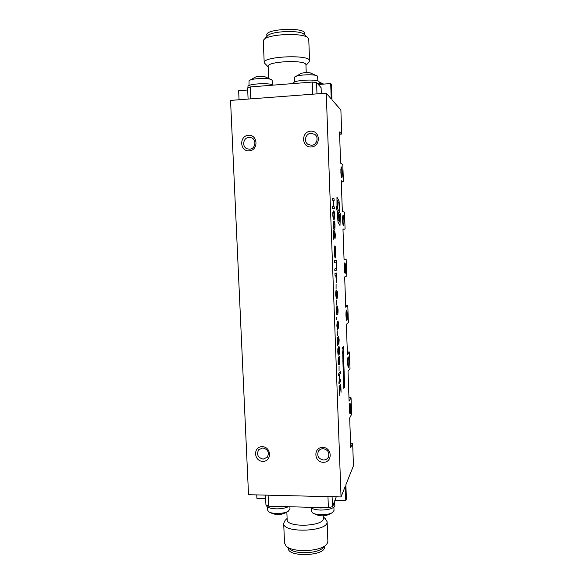 <?xml version="1.0" encoding="UTF-8"?>
<svg xmlns="http://www.w3.org/2000/svg" width="584" height="584" viewBox="0 0 584 584"><rect width="100%" height="100%" fill="white"/><g stroke="black" fill="none" stroke-linecap="round" stroke-linejoin="round"><path stroke-width="0.88" d="M264.114 39.478L267.355 36.018C270.377 31.054 300.307 29.762 304.176 34.427L308.016 37.916L308.753 39.34M266.895 36.515L266.83 35.004C265.114 28.747 305.337 27.003 304.731 33.368L304.731 33.471M264.202 62.612L263.296 41.187L263.793 39.822C267.289 33.96 303.498 32.39 308.016 37.916M268.173 66.883L264.209 62.751C262.136 56.29 310.396 54.217 309.571 60.809L308.943 62.13M268.633 77.971L268.151 66.488C266.479 61.218 306.585 59.502 305.943 64.868L305.943 64.955M321.309 93.542L321.091 87.68L316.557 82.475L312.25 82.067L250.259 86.936L247.609 87.885L248.098 99.076M316.557 82.475L316.981 93.871M312.25 82.067L312.71 94.192M250.259 86.936L250.784 98.871M323.047 84.14L319.178 83.636M298.855 83.118L309.6 82.278M316.988 82.979L319.2 84.242L318.733 84.979M293.358 83.549L293.343 83.205C292.292 79.986 319.536 78.701 319.112 81.994L319.2 84.242M252.828 86.739L263.333 85.914M248.01 87.739L247.959 86.636C246.849 83.848 270.049 82.461 273.042 85.147M317.973 81.037L317.455 76.117C315.148 73.803 296.329 74.694 294.489 77.198L294.409 82.096M317.455 76.117L310.17 72.832L305.731 72.504L301.636 73.197M272.144 80.483L271.794 79.906C269.494 77.614 250.813 78.293 249.054 80.723L249.01 85.556M271.794 79.906L264.567 76.577L260.004 76.212L255.821 76.927M334.296 502.218L334.895 505.474C333.88 508.394 329.099 509.927 320.543 510.08C315.484 509.861 312.163 508.934 310.578 507.306M325.836 507.715L320.463 507.978L315.469 507.438M334.814 503.401L332.829 505.759M288.372 506.715C285.145 508.204 281.006 508.919 275.969 508.861C269.947 508.54 266.735 507.335 266.341 505.24L266.333 505.08M281.196 506.525L275.882 506.781L271.056 506.248M311.25 507.919L311.382 511.117L312.352 512.686C315.55 515.468 328.266 515.387 332.435 512.555L334.019 510.474L333.895 507.189M267.465 506.941L267.603 510.117L268.538 511.62C271.582 514.212 283.656 514.029 288.087 511.314L289.985 508.956M340.998 167.674L341.421 176.981M341.122 175.353L340.852 169.207M340.83 170.857L341.231 170.827M346.188 310.805L346.385 319.886M346.151 318.426L345.998 312.425M346.005 316.74L346.407 316.732M344.472 263.537L344.75 272.67M344.487 271.151L344.297 265.121M344.348 269.698L344.743 269.684M342.742 215.824L343.093 225.03M342.815 223.468L342.582 217.387M342.684 222.227L343.056 222.205M342.545 218.781L342.932 218.766M347.882 357.649L348.013 366.694M347.794 365.285L347.692 359.284M347.655 363.372L348.064 363.372M349.56 404.062L349.633 413.1M349.429 411.735L349.363 405.712M349.298 409.588L349.707 409.588M249.025 137.364L251.74 137.89C257.004 140.102 255.237 149.139 249.55 149.197L247.12 148.796C241.623 146.832 243.17 137.459 249.025 137.364M248.492 135.291C257.989 134.583 258.668 150.358 249.178 150.862C239.725 151.533 239.017 135.853 248.492 135.291M311.031 133.283L314.761 134.371C319.185 137.313 316.805 145.233 311.491 145.306L308.126 144.445C303.337 141.759 305.505 133.378 311.031 133.283M310.644 131.166C320.441 130.436 321.032 146.467 311.25 146.986C301.505 147.672 300.877 131.743 310.644 131.166M262.698 447.95C267.947 449.286 269.494 452.359 267.348 457.162L263.187 459.104C257.843 457.674 256.347 454.549 258.683 449.731L262.698 447.95M262.209 446.68C271.458 446.716 272.1 461.586 262.858 461.353C253.646 461.287 252.982 446.504 262.209 446.68M323.083 448.687C327.952 449.695 329.719 452.52 328.391 457.162C327.332 459.017 325.704 459.966 323.514 460.009C318.528 458.914 316.805 456.016 318.331 451.322C319.411 449.607 320.996 448.724 323.083 448.687M322.733 447.402C332.267 447.439 332.829 462.528 323.302 462.294C313.812 462.229 313.221 447.22 322.733 447.402M316.696 141.445L315.28 143.591M324.463 546.85L324.463 547.004C325.624 556.136 287.372 557.486 288.365 548.288L288.343 547.887M326.003 544.96L323.047 547.777C317.959 553.69 294.854 554.501 289.664 548.96L286.897 546.719M327.865 541.259L327.631 542.74L326.295 544.682C320.258 551.741 292.299 552.727 286.153 546.106L284.517 542.974L283.693 523.512M325.186 518.563L327.12 521.731C328.529 531.82 282.401 533.469 283.685 523.293L285.182 520.351M323.353 518.125L323.361 518.264C324.492 526.571 286.123 527.943 287.16 519.563L286.846 512.19M345.969 315.893L346.75 320.594C347.619 320.769 347.363 309.79 346.502 310.082C346.078 310.505 345.896 312.44 345.969 315.893M344.275 268.333L345.108 273.37C345.991 273.56 345.655 262.53 344.786 262.815C344.377 263.18 344.202 265.019 344.275 268.333M342.574 220.343C342.735 223.621 343.027 225.424 343.458 225.738C344.348 225.95 343.925 214.824 343.056 215.094L342.574 220.343M340.852 171.908C341.027 175.39 341.341 177.317 341.793 177.689C342.684 177.923 342.18 166.666 341.312 166.922L340.852 171.908M347.641 363.029L348.371 367.416C349.232 367.577 349.057 356.605 348.203 356.919C347.757 357.401 347.575 359.43 347.641 363.029M349.305 409.742L349.984 413.844C350.823 413.99 350.728 402.996 349.889 403.318C349.429 403.865 349.232 406.004 349.305 409.742M319.178 84.446L330.69 83.549L331.413 84.476L331.967 99.747L340.881 109.996L341.728 134.035L339.523 131.977L340.625 163.177L342.808 164.586L343.414 181.777L341.253 180.733L342.348 211.649L344.487 212.058L345.086 229.096L342.969 229.037L344.056 259.676L346.144 259.106L346.743 275.991L344.669 276.918L345.75 307.279L347.794 305.739L348.385 322.485L346.356 324.361L347.422 354.444L349.429 351.969L350.013 368.562L348.027 371.38L349.086 401.193L351.05 397.792L351.626 414.239L349.677 417.976L350.728 447.534L352.648 443.212L353.451 465.769L345.874 484.786L346.385 498.94L345.779 500.561L345.261 486.326L341.041 496.933L248.528 494.706L230.549 100.397L326.244 93.17L341.041 496.933M330.69 83.549L331.245 98.915L326.244 93.17M338.676 375.694L338.611 373.891L340.326 371.628L340.392 373.402L339.691 374.337L339.917 380.498L340.618 379.527L340.676 381.301L338.968 383.717L338.902 381.921L339.72 380.775L339.494 374.599L338.676 375.694L339.494 374.599L339.72 380.775M338.202 358.554L339.187 356.269C339.538 356.109 339.771 357.189 339.888 359.518C339.903 362.715 339.662 364.416 339.165 364.628L338.851 364.861C338.501 365.058 338.26 363.971 338.136 361.613L338.202 358.554M338.559 336.326L339.18 339.91L338.844 344.304L337.581 339.275L337.581 345.794L337.275 337.384L338.742 342.698L338.545 336.326L339.18 339.91L338.771 344.341L337.581 339.275L337.581 345.794M336.837 325.879L337.187 321.448L337.442 328.011L337.669 324.259L338.238 326.653L338.034 320.93L338.611 324.281L338.304 328.281L337.895 326.85L337.472 329.668L336.837 325.879L337.472 329.668L337.895 326.85L338.304 328.281L338.611 324.281L338.034 320.93M336.282 310.681L336.61 306.79L336.493 310.622L337.26 312.929L336.917 310.155L337.355 306.111L338.078 309.622C338.107 312.82 337.88 314.455 337.391 314.513L337.158 314.615C336.734 314.805 336.442 313.491 336.282 310.681C336.442 313.491 336.734 314.805 337.158 314.615L337.391 314.513C337.873 314.455 338.107 312.82 338.078 309.622L337.428 306.089M336.581 290.138L337.209 291.182L337.523 294.351L337.209 298.307L337.216 292.993L336.683 291.752L336.479 298.92L335.72 295.197C335.683 291.854 335.917 290.182 336.413 290.182L337.209 291.182L337.53 294.351L337.209 298.307M335.019 275.458L334.953 273.619L336.749 272.94L336.588 282.707L335.763 275.166L335.019 275.458L335.763 275.166L336.588 282.707L336.749 272.94M334.866 245.864C335.304 246.192 335.588 247.93 335.727 251.076L335.778 252.565C335.873 255.697 335.712 257.515 335.304 258.011L335.289 258.011C334.858 257.675 334.566 255.945 334.435 252.814L334.377 251.31C334.289 248.112 334.45 246.295 334.866 245.864C335.304 246.192 335.588 247.93 335.727 251.076L335.778 252.565C335.873 255.697 335.712 257.515 335.304 258.011L335.289 258.011C334.858 257.675 334.566 255.945 334.435 252.814L334.194 252.865M333.238 222.19L333.946 220.986C334.442 220.642 334.8 222.051 335.019 225.22C335.026 228.344 334.778 229.716 334.267 229.344L334.252 229.344C333.756 229.738 333.391 228.329 333.165 225.117L333.238 222.19L333.946 220.986C334.442 220.642 334.8 222.051 335.019 225.22C335.026 228.344 334.778 229.716 334.267 229.344M332.274 200.1L332.208 198.239L334.063 198.779L334.128 200.619L333.376 200.407L333.61 206.78L334.355 206.94L334.42 208.773L332.581 208.4L332.508 206.539L333.391 206.729L333.165 200.348L332.274 200.1M339.99 225.504L340.399 213.883L339.903 212.97L339.056 201.013L336.968 197.1L336.983 207.619L336.406 206.561L336.508 209.401L337.085 210.437L338.019 222.183L339.99 225.504L340.399 213.883L339.903 212.97L339.056 201.013L336.968 197.1L336.983 207.619L336.406 206.561M343.034 356.532L343.326 354.072L343.414 358.284L343.326 354.072M342.881 361.007L342.83 359.686L343.319 361.372L343.655 358.788L343.808 363.051L343.852 364.358L343.37 362.686L343.034 365.299L342.881 361.007M343.297 372.665L343.253 371.351L343.735 372.986L344.071 370.358L344.268 375.913L343.786 374.3L343.45 376.95L343.297 372.665M343.713 384.301L343.669 382.987L344.151 384.579L344.48 381.907L344.684 387.455L344.202 385.885L343.866 388.579L343.713 384.301M343.509 378.49L343.458 377.176L343.947 378.782L344.275 376.14L344.429 380.388L344.472 381.688L343.991 380.096L343.662 382.768L343.509 378.49M343.085 366.84L343.042 365.518L343.531 367.183L343.859 364.577L343.91 365.883L344.056 370.139L343.575 368.497L343.239 371.132L343.085 366.84M342.399 347.772L343.523 346.524L343.575 347.86L342.837 352.553L343.706 351.546L343.75 352.751L342.625 354.065L343.312 348.013L342.443 348.991L342.399 347.772M342.75 354.846L342.888 358.81L342.75 354.846M332.865 212.072L333.581 210.933C334.077 210.634 334.435 212.08 334.661 215.262C334.676 218.263 334.442 219.613 333.96 219.314L333.887 219.314C333.391 219.657 333.026 218.219 332.792 214.985L332.865 212.072L333.581 210.933C334.077 210.634 334.435 212.08 334.661 215.262C334.676 218.263 334.442 219.613 333.96 219.314M334.143 235.432L333.705 232.833L333.705 239.257L333.391 230.673L334.961 237.345L334.712 230.855L335.377 235.002L335.019 239.002L333.705 232.833L333.698 239.257M334.479 260.573L336.282 260.106L336.647 270.151L334.851 270.779L334.785 268.939L336.377 268.406L336.143 261.975L334.544 262.413L334.479 260.573M336.063 289.189L336.092 284.277M336.639 305.074L336.669 300.154M336.588 318.528L336.793 317.528L336.618 319.36L336.282 317.922L336.588 318.528M337.756 335.727L337.786 330.778M337.844 348.692L338.815 346.502C339.173 346.327 339.413 347.429 339.538 349.801C339.545 352.999 339.304 354.678 338.815 354.846L338.508 355.057C338.151 355.254 337.91 354.152 337.778 351.743L337.844 348.692M339.041 371.096L339.07 366.11M339.07 386.666L340.786 384.199L341.078 392.236L340.654 386.25L340.129 387.009L339.815 395.456L339.07 386.666M265.654 498.568L256.902 498.349L256.748 494.904M247.696 90.009L238.644 90.71L239.046 99.755M339.596 134.174L341.728 134.035M341.29 181.887L343.414 181.777M342.976 229.183L345.086 229.096M346.144 259.106L344.042 259.179M347.794 305.739L345.692 305.79M349.429 351.969L347.334 351.991M351.05 397.792L348.962 397.792M352.648 443.212L350.575 443.19M336.274 496.816L332.464 506.642L328.383 507.788L268.582 506.182L265.932 504.883L265.501 495.115M332.464 506.642L332.092 496.714M328.383 507.788L327.96 496.619M268.582 506.182L268.1 495.181M340.012 389.455L339.932 387.301L339.341 388.17L339.851 393.587L339.932 387.301L339.341 388.17L339.771 393.652M339.158 348.451L338.574 348.319L337.983 351.524L338.435 353.429L338.757 353.218L339.158 348.451L338.574 348.319L337.983 351.524L338.435 353.429M334.26 213.459L333.537 212.605C333.208 212.291 333.033 213.094 333.011 215.014C333.208 217.131 333.479 218 333.822 217.635L333.909 217.642C334.245 217.963 334.428 217.153 334.45 215.211L334.26 213.459M343.538 355.955L343.312 357.233M338.866 213.664L339.815 220.423L339.625 215.036L338.866 213.664L339.815 220.423L339.625 215.036L338.866 213.664M337.683 216.649L338.333 212.7L337.486 211.167L337.683 216.649L338.333 212.7L337.486 211.167L337.683 216.649M337.275 200.319L337.384 208.357L339.523 212.277L338.924 203.4L337.275 200.319L337.384 208.357L339.523 212.277L339.304 206.159M339.589 222.022L338.647 215.343L338.012 219.263L339.589 222.022L338.647 215.343L338.012 219.263L339.589 222.022M334.625 223.46L333.938 222.657C333.595 222.322 333.406 223.146 333.376 225.125C333.573 227.227 333.844 228.074 334.187 227.68L334.231 227.672C334.588 228.03 334.778 227.205 334.807 225.19L334.625 223.46M335.238 256.179L335.574 252.602L334.647 252.777L335.238 256.179L335.574 252.602L334.647 252.777L335.238 256.179M334.588 251.273L335.523 251.113L334.931 247.696L334.588 251.273L335.515 251.113L334.931 247.696L334.588 251.273M336.72 277.896L336.61 274.83L335.975 275.079L336.486 280.904L336.61 274.83L335.975 275.079M336.698 294.438L336.231 291.971L335.917 294.949L336.413 297.271L336.698 294.438L336.231 291.971L335.917 294.949L336.362 297.285M337.888 310.016L337.406 307.768L337.552 312.695L337.888 310.016L337.406 307.768L337.545 312.695M339.516 358.189L338.932 358.109L338.34 361.372L338.778 363.248L339.107 363L339.516 358.189L338.932 358.109L338.34 361.372L338.778 363.248M333.537 212.605C333.208 212.291 333.026 213.094 333.011 215.014L333.011 215.014C333.208 217.131 333.479 218 333.822 217.635L333.909 217.642C334.245 217.963 334.428 217.153 334.45 215.211M333.938 222.657C333.588 222.322 333.406 223.146 333.376 225.125L333.376 225.125C333.573 227.227 333.844 228.074 334.187 227.68L334.231 227.672C334.588 228.03 334.778 227.205 334.807 225.19M335.968 275.086L336.486 280.904M340.786 384.199L341.078 392.236L340.654 386.25L340.129 387.009L339.815 395.456M338.815 346.502C339.173 346.327 339.413 347.429 339.538 349.801C339.545 352.999 339.304 354.678 338.815 354.846L338.508 355.057C338.151 355.254 337.902 354.152 337.778 351.743M336.282 317.922L336.523 318.55M336.786 317.528L336.851 319.178L336.537 319.397L336.202 318.324M336.377 268.406L336.143 261.975L334.544 262.413M336.282 260.106L336.647 270.151L334.851 270.779M334.712 230.855L335.377 235.002L335.019 239.002M333.391 230.673L334.961 237.345L335.165 234.972M342.874 354.692L342.888 358.81M342.574 352.7L343.312 348.013L342.443 348.991M343.523 346.524L342.837 352.553L343.706 351.546L343.75 352.751L342.625 354.065M343.042 365.518L343.531 367.183L343.859 364.577L344.012 368.832L344.056 370.139L343.575 368.497L343.239 371.132M343.458 377.176L343.947 378.782L344.275 376.14L344.472 381.688L343.991 380.096L343.662 382.768M343.669 382.987L344.151 384.579L344.48 381.907L344.684 387.455L344.202 385.885L343.866 388.579M343.246 371.351L343.735 372.986L344.064 370.358L344.115 371.665L344.268 375.913L343.786 374.3L343.45 376.95M342.83 359.686L343.319 361.372L343.655 358.788L343.852 364.358L343.37 362.686L343.034 365.299M332.508 206.539L333.391 206.729L333.157 200.348M332.208 198.239L334.063 198.779L334.128 200.619L333.376 200.407L333.603 206.78L334.355 206.94L334.42 208.773M337.216 292.993L336.574 291.781L336.917 294.774L336.479 298.92L335.712 295.197M336.61 306.79L336.493 310.622L337.107 313.017M337.669 324.259L338.202 326.675M337.187 321.448L337.442 328.011M338.976 340.078L338.581 337.975M337.348 337.34L338.742 342.698M339.187 356.269C339.53 356.109 339.771 357.189 339.888 359.518C339.903 362.715 339.662 364.416 339.165 364.628L338.851 364.861C338.501 365.058 338.26 363.971 338.136 361.613M340.326 371.628L340.392 373.402L339.691 374.337L339.917 380.498L340.618 379.527L340.676 381.301L338.968 383.717M335.099 500.298L345.779 500.561M304.79 34.982L304.731 33.368M309.571 60.809L308.753 39.223M305.958 65.357L309.177 61.882M306.235 72.482L305.943 64.868M323.675 84.096L319.112 82.001M301.446 73.248L294.482 77.198M255.748 76.949L249.054 80.723M272.144 80.417L272.327 84.775M312.79 512.986C319.66 517.001 326.346 516.76 332.865 512.263M268.99 511.92C275.838 515.774 282.474 515.395 288.905 510.781M289.985 509.058L289.89 506.751M324.441 546.449L324.463 547.004M327.12 521.731L327.872 541.434M287.109 518.424L285.014 520.512M323.31 516.979L325.755 519.045M323.266 515.833L323.361 518.264"/></g></svg>
